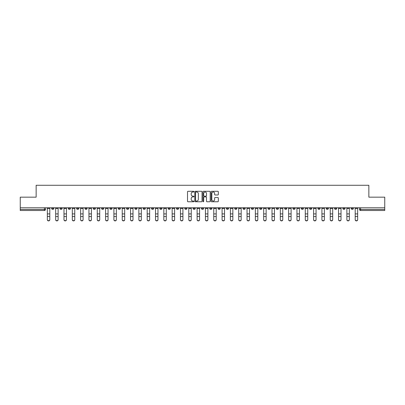 <?xml version="1.0" encoding="UTF-8"?>
<svg xmlns="http://www.w3.org/2000/svg" width="405" height="405" viewBox="0 0 405 405"><rect width="100%" height="100%" fill="white"/><g stroke="black" fill="none" stroke-linecap="round" stroke-linejoin="round"><path stroke-width="0.61" d="M193.965 191.656A0.364 0.364 0 0 0 193.6 191.292L188.036 191.292A0.521 0.521 0 0 0 187.515 191.813L187.515 201.239A0.521 0.521 0 0 0 188.036 201.761L193.6 201.761A0.364 0.364 0 0 0 193.965 201.396A0.364 0.364 0 0 0 193.6 201.027L192.881 201.027A1.676 1.676 0 0 1 191.206 199.351L191.206 198.566A1.676 1.676 0 0 1 192.881 196.891L193.6 196.891A0.364 0.364 0 0 0 193.965 196.526A0.364 0.364 0 0 0 193.6 196.157L192.881 196.157A1.676 1.676 0 0 1 191.206 194.481L191.206 193.696A1.676 1.676 0 0 1 192.881 192.021L193.6 192.021A0.364 0.364 0 0 0 193.965 191.656M326.238 207.78L326.238 208.367L328.374 208.367A1.068 1.068 0 0 1 327.306 209.431A1.068 1.068 0 0 1 326.238 208.367L326.238 207.78M276.316 207.78L276.316 208.367L278.453 208.367A1.068 1.068 0 0 1 277.384 209.431A1.068 1.068 0 0 1 276.316 208.367L276.316 207.78M267.999 207.78L267.999 208.367L270.13 208.367A1.068 1.068 0 0 1 269.062 209.431A1.068 1.068 0 0 1 267.999 208.367L267.999 207.78M218.072 207.78L218.072 208.367L220.209 208.367A1.068 1.068 0 0 1 219.14 209.431A1.068 1.068 0 0 1 218.072 208.367L218.072 207.78M209.755 207.78L209.755 208.367L211.886 208.367A1.068 1.068 0 0 1 210.823 209.431A1.068 1.068 0 0 1 209.755 208.367L209.755 207.78M201.432 207.78L201.432 208.367L203.568 208.367A1.068 1.068 0 0 1 202.5 209.431A1.068 1.068 0 0 1 201.432 208.367L201.432 207.78M184.791 207.78L184.791 208.367L186.928 208.367A1.068 1.068 0 0 1 185.86 209.431A1.068 1.068 0 0 1 184.791 208.367L184.791 207.78M168.151 208.367L168.151 207.78L168.151 208.367A1.068 1.068 0 0 0 169.219 209.431A1.068 1.068 0 0 1 168.151 208.367L170.287 208.367A1.068 1.068 0 0 1 169.219 209.431A1.068 1.068 0 0 0 170.287 208.367L170.287 207.78L170.287 208.367M159.833 208.367L159.833 207.78L159.833 208.367A1.068 1.068 0 0 0 160.896 209.431A1.068 1.068 0 0 1 159.833 208.367L161.965 208.367A1.068 1.068 0 0 1 160.896 209.431M151.51 208.367L151.51 207.78L151.51 208.367A1.068 1.068 0 0 0 152.579 209.431A1.068 1.068 0 0 1 151.51 208.367L153.642 208.367A1.068 1.068 0 0 1 152.579 209.431A1.068 1.068 0 0 0 153.642 208.367L153.642 207.78L153.642 208.367M143.188 207.78L143.188 208.367L145.324 208.367A1.068 1.068 0 0 1 144.256 209.431A1.068 1.068 0 0 1 143.188 208.367L143.188 207.78M134.87 207.78L134.87 208.367L137.001 208.367A1.068 1.068 0 0 1 135.938 209.431A1.068 1.068 0 0 1 134.87 208.367L134.87 207.78M126.547 207.78L126.547 208.367L128.684 208.367A1.068 1.068 0 0 1 127.615 209.431A1.068 1.068 0 0 1 126.547 208.367L126.547 207.78M118.23 208.367L118.23 207.78L118.23 208.367A1.068 1.068 0 0 0 119.298 209.431A1.068 1.068 0 0 1 118.23 208.367L120.361 208.367A1.068 1.068 0 0 1 119.298 209.431M101.589 208.367L101.589 207.78L101.589 208.367A1.068 1.068 0 0 0 102.652 209.431A1.068 1.068 0 0 1 101.589 208.367L103.72 208.367A1.068 1.068 0 0 1 102.652 209.431A1.068 1.068 0 0 0 103.72 208.367L103.72 207.78L103.72 208.367M93.266 208.367L93.266 207.78L93.266 208.367A1.068 1.068 0 0 0 94.335 209.431A1.068 1.068 0 0 1 93.266 208.367L95.403 208.367A1.068 1.068 0 0 1 94.335 209.431A1.068 1.068 0 0 0 95.403 208.367L95.403 207.78L95.403 208.367M84.949 208.367L84.949 207.78L84.949 208.367A1.068 1.068 0 0 0 86.012 209.431A1.068 1.068 0 0 1 84.949 208.367L87.08 208.367A1.068 1.068 0 0 1 86.012 209.431A1.068 1.068 0 0 0 87.08 208.367L87.08 207.78L87.08 208.367M76.626 208.367L76.626 207.78L76.626 208.367A1.068 1.068 0 0 0 77.694 209.431A1.068 1.068 0 0 1 76.626 208.367L78.762 208.367A1.068 1.068 0 0 1 77.694 209.431M68.308 208.367L68.308 207.78L68.308 208.367A1.068 1.068 0 0 0 69.371 209.431A1.068 1.068 0 0 1 68.308 208.367L70.44 208.367A1.068 1.068 0 0 1 69.371 209.431A1.068 1.068 0 0 0 70.44 208.367L70.44 207.78L70.44 208.367M59.986 208.367L59.986 207.78L59.986 208.367A1.068 1.068 0 0 0 61.054 209.431A1.068 1.068 0 0 1 59.986 208.367L62.117 208.367A1.068 1.068 0 0 1 61.054 209.431A1.068 1.068 0 0 0 62.117 208.367L62.117 207.78L62.117 208.367M217.799 194.982A0.521 0.521 0 0 0 218.325 194.456L218.325 191.813A0.521 0.521 0 0 0 217.799 191.292L211.623 191.292A0.521 0.521 0 0 0 211.101 191.813L211.101 201.239A0.521 0.521 0 0 0 211.623 201.761L217.799 201.761A0.521 0.521 0 0 0 218.325 201.239L218.325 198.045A0.521 0.521 0 0 0 217.799 197.519L215.156 197.519A0.521 0.521 0 0 0 214.635 198.045L214.635 199.63A1.402 1.402 0 0 1 213.232 201.027A1.402 1.402 0 0 1 211.83 199.63L211.83 193.423A1.402 1.402 0 0 1 213.232 192.021A1.402 1.402 0 0 1 214.635 193.423L214.635 194.456A0.521 0.521 0 0 0 215.156 194.982L217.799 194.982M20.25 207.78L20.25 197.164L36.146 197.164L36.146 185.272L368.854 185.272L368.854 197.164L384.75 197.164L384.75 207.78L20.25 207.78L20.25 209.431L45.476 209.431L45.476 207.78M202.044 191.813A0.521 0.521 0 0 0 201.518 191.292L195.342 191.292A0.521 0.521 0 0 0 194.815 191.813L194.815 201.239A0.521 0.521 0 0 0 195.342 201.761L201.518 201.761A0.521 0.521 0 0 0 202.044 201.239L202.044 191.813M203.482 191.292L209.658 191.292A0.521 0.521 0 0 1 210.185 191.813L210.185 201.239A0.521 0.521 0 0 1 209.658 201.761L207.016 201.761A0.521 0.521 0 0 1 206.494 201.239L206.494 197.417A0.521 0.521 0 0 0 205.968 196.891L204.216 196.891A0.521 0.521 0 0 0 203.69 197.417L203.69 201.396A0.364 0.364 0 0 1 203.325 201.761A0.364 0.364 0 0 1 202.956 201.396L202.956 191.813A0.521 0.521 0 0 1 203.482 191.292M359.524 207.78L359.524 209.431L384.75 209.431L384.75 210.499L360.587 210.499A1.068 1.068 0 0 1 359.524 209.431M384.75 207.78L384.75 209.431M45.476 209.431A1.068 1.068 0 0 1 44.413 210.499L20.25 210.499L20.25 209.431M353.337 207.78L353.337 208.367A1.068 1.068 0 0 1 352.269 209.431A1.068 1.068 0 0 1 351.201 208.367L353.337 208.367A1.068 1.068 0 0 1 352.269 209.431M351.201 207.78L351.201 208.367M345.014 207.78L345.014 208.367A1.068 1.068 0 0 1 343.946 209.431A1.068 1.068 0 0 1 342.883 208.367A1.068 1.068 0 0 0 343.946 209.431M342.883 207.78L342.883 208.367L345.014 208.367M336.692 207.78L336.692 208.367A1.068 1.068 0 0 1 335.629 209.431A1.068 1.068 0 0 1 334.56 208.367L336.692 208.367M334.56 207.78L334.56 208.367M328.374 207.78L328.374 208.367A1.068 1.068 0 0 1 327.306 209.431M320.051 207.78L320.051 208.367A1.068 1.068 0 0 1 318.988 209.431A1.068 1.068 0 0 1 317.92 208.367L320.051 208.367M317.92 207.78L317.92 208.367M311.734 207.78L311.734 208.367A1.068 1.068 0 0 1 310.665 209.431A1.068 1.068 0 0 1 309.597 208.367L311.734 208.367M309.597 207.78L309.597 208.367M303.411 207.78L303.411 208.367A1.068 1.068 0 0 1 302.348 209.431A1.068 1.068 0 0 1 301.279 208.367A1.068 1.068 0 0 0 302.348 209.431M301.279 207.78L301.279 208.367L303.411 208.367M295.093 207.78L295.093 208.367A1.068 1.068 0 0 1 294.025 209.431A1.068 1.068 0 0 1 292.957 208.367L295.093 208.367M292.957 207.78L292.957 208.367M286.77 207.78L286.77 208.367A1.068 1.068 0 0 1 285.702 209.431A1.068 1.068 0 0 1 284.639 208.367L286.77 208.367M284.639 207.78L284.639 208.367M278.453 207.78L278.453 208.367M270.13 207.78L270.13 208.367L270.13 207.78M261.812 207.78L261.812 208.367A1.068 1.068 0 0 1 260.744 209.431A1.068 1.068 0 0 1 259.676 208.367L261.812 208.367M259.676 207.78L259.676 208.367M253.489 207.78L253.489 208.367A1.068 1.068 0 0 1 252.421 209.431A1.068 1.068 0 0 1 251.358 208.367L253.489 208.367M251.358 207.78L251.358 208.367M245.167 207.78L245.167 208.367A1.068 1.068 0 0 1 244.104 209.431A1.068 1.068 0 0 1 243.035 208.367L245.167 208.367M243.035 207.78L243.035 208.367M236.849 207.78L236.849 208.367A1.068 1.068 0 0 1 235.781 209.431A1.068 1.068 0 0 1 234.713 208.367L236.849 208.367M234.713 207.78L234.713 208.367M228.526 207.78L228.526 208.367A1.068 1.068 0 0 1 227.463 209.431A1.068 1.068 0 0 1 226.395 208.367L228.526 208.367M226.395 207.78L226.395 208.367M220.209 207.78L220.209 208.367A1.068 1.068 0 0 1 219.14 209.431M211.886 207.78L211.886 208.367M203.568 208.367L203.568 207.78L203.568 208.367A1.068 1.068 0 0 1 202.5 209.431M195.245 207.78L195.245 208.367A1.068 1.068 0 0 1 194.177 209.431A1.068 1.068 0 0 1 193.114 208.367A1.068 1.068 0 0 0 194.177 209.431A1.068 1.068 0 0 0 195.245 208.367L193.114 208.367L193.114 207.78M186.928 208.367L186.928 207.78L186.928 208.367A1.068 1.068 0 0 1 185.86 209.431M178.605 207.78L178.605 208.367A1.068 1.068 0 0 1 177.537 209.431A1.068 1.068 0 0 1 176.474 208.367A1.068 1.068 0 0 0 177.537 209.431M176.474 207.78L176.474 208.367L178.605 208.367M161.965 207.78L161.965 208.367L161.965 207.78M145.324 208.367L145.324 207.78L145.324 208.367A1.068 1.068 0 0 1 144.256 209.431M137.001 208.367L137.001 207.78L137.001 208.367A1.068 1.068 0 0 1 135.938 209.431M128.684 208.367L128.684 207.78L128.684 208.367A1.068 1.068 0 0 1 127.615 209.431M120.361 207.78L120.361 208.367L120.361 207.78M112.043 208.367L112.043 207.78L112.043 208.367A1.068 1.068 0 0 1 110.975 209.431A1.068 1.068 0 0 1 109.907 208.367L112.043 208.367A1.068 1.068 0 0 1 110.975 209.431M109.907 207.78L109.907 208.367M78.762 207.78L78.762 208.367L78.762 207.78M53.799 207.78L53.799 208.367A1.068 1.068 0 0 1 52.731 209.431A1.068 1.068 0 0 1 51.663 208.367A1.068 1.068 0 0 0 52.731 209.431A1.068 1.068 0 0 0 53.799 208.367L53.799 207.78M51.663 207.78L51.663 208.367L53.799 208.367M195.919 192.021A0.364 0.364 0 0 0 195.549 192.39L195.549 200.662A0.364 0.364 0 0 0 195.919 201.027L196.678 201.027A1.676 1.676 0 0 0 198.349 199.351L198.349 193.696A1.676 1.676 0 0 0 196.678 192.021L195.919 192.021M206.494 193.448A1.402 1.402 0 0 0 205.092 192.051A1.402 1.402 0 0 0 203.69 193.448L203.69 195.635A0.521 0.521 0 0 0 204.216 196.157L205.968 196.157A0.521 0.521 0 0 0 206.494 195.635L206.494 193.448M47.344 219.728L47.344 219.52A1.225 1.169 0 0 0 48.57 220.695A1.225 1.169 0 0 0 49.8 219.52L49.8 219.728A1.225 1.169 180 0 1 48.57 220.902A1.225 1.169 180 0 1 47.344 219.728L47.344 216.756M47.344 207.78L47.344 219.52M49.8 207.78L49.8 219.52M55.667 219.728L55.667 219.52A1.225 1.169 0 0 0 56.892 220.695A1.225 1.169 0 0 0 58.117 219.52L58.117 219.728A1.225 1.169 180 0 1 56.892 220.902A1.225 1.169 180 0 1 55.667 219.728L55.667 216.756M63.985 219.728L63.985 219.52A1.225 1.169 0 0 0 65.21 220.695A1.225 1.169 0 0 0 66.44 219.52L66.44 219.728A1.225 1.169 180 0 1 65.21 220.902A1.225 1.169 180 0 1 63.985 219.728L63.985 216.756M55.667 207.78L55.667 219.52M58.117 207.78L58.117 219.52M63.985 207.78L63.985 219.52M66.44 207.78L66.44 219.52M72.308 219.728L72.308 219.52A1.225 1.169 0 0 0 73.533 220.695A1.225 1.169 0 0 0 74.758 219.52L74.758 219.728A1.225 1.169 180 0 1 73.533 220.902A1.225 1.169 180 0 1 72.308 219.728L72.308 216.756M80.625 219.728L80.625 219.52A1.225 1.169 0 0 0 81.856 220.695A1.225 1.169 0 0 0 83.081 219.52L83.081 219.728A1.225 1.169 180 0 1 81.856 220.902A1.225 1.169 180 0 1 80.625 219.728L80.625 216.756M88.948 219.728L88.948 219.52A1.225 1.169 0 0 0 90.173 220.695A1.225 1.169 0 0 0 91.398 219.52L91.398 219.728A1.225 1.169 180 0 1 90.173 220.902A1.225 1.169 180 0 1 88.948 219.728L88.948 216.756M72.308 207.78L72.308 219.52M74.758 207.78L74.758 219.52M80.625 207.78L80.625 219.52M83.081 207.78L83.081 219.52M88.948 207.78L88.948 219.52M91.398 207.78L91.398 219.52M97.266 219.728L97.266 219.52A1.225 1.169 0 0 0 98.496 220.695A1.225 1.169 0 0 0 99.721 219.52L99.721 219.728A1.225 1.169 180 0 1 98.496 220.902A1.225 1.169 180 0 1 97.266 219.728L97.266 216.756M97.266 207.78L97.266 219.52M99.721 207.78L99.721 219.52M105.589 219.728L105.589 219.52A1.225 1.169 0 0 0 106.814 220.695A1.225 1.169 0 0 0 108.044 219.52L108.044 219.728A1.225 1.169 180 0 1 106.814 220.902A1.225 1.169 180 0 1 105.589 219.728L105.589 216.756M105.589 207.78L105.589 219.52M108.044 207.78L108.044 219.52M113.906 219.728L113.906 219.52A1.225 1.169 0 0 0 115.136 220.695A1.225 1.169 0 0 0 116.362 219.52L116.362 219.728A1.225 1.169 180 0 1 115.136 220.902A1.225 1.169 180 0 1 113.906 219.728L113.906 216.756M113.906 207.78L113.906 219.52M116.362 207.78L116.362 219.52M122.229 219.728L122.229 219.52A1.225 1.169 0 0 0 123.454 220.695A1.225 1.169 0 0 0 124.684 219.52L124.684 219.728A1.225 1.169 180 0 1 123.454 220.902A1.225 1.169 180 0 1 122.229 219.728L122.229 216.756M122.229 207.78L122.229 219.52M124.684 207.78L124.684 219.52M130.552 219.728L130.552 219.52A1.225 1.169 0 0 0 131.777 220.695A1.225 1.169 0 0 0 133.002 219.52L133.002 219.728A1.225 1.169 180 0 1 131.777 220.902A1.225 1.169 180 0 1 130.552 219.728L130.552 216.756M138.869 219.728L138.869 219.52A1.225 1.169 0 0 0 140.095 220.695A1.225 1.169 0 0 0 141.325 219.52L141.325 219.728A1.225 1.169 180 0 1 140.095 220.902A1.225 1.169 180 0 1 138.869 219.728L138.869 216.756M147.192 219.728L147.192 219.52A1.225 1.169 0 0 0 148.417 220.695A1.225 1.169 0 0 0 149.642 219.52L149.642 219.728A1.225 1.169 180 0 1 148.417 220.902A1.225 1.169 180 0 1 147.192 219.728L147.192 216.756M155.51 219.728L155.51 219.52A1.225 1.169 0 0 0 156.735 220.695A1.225 1.169 0 0 0 157.965 219.52L157.965 219.728A1.225 1.169 180 0 1 156.735 220.902A1.225 1.169 180 0 1 155.51 219.728L155.51 216.756M163.833 219.728L163.833 219.52A1.225 1.169 0 0 0 165.058 220.695A1.225 1.169 0 0 0 166.283 219.52L166.283 219.728A1.225 1.169 180 0 1 165.058 220.902A1.225 1.169 180 0 1 163.833 219.728L163.833 216.756M172.15 219.728L172.15 219.52A1.225 1.169 0 0 0 173.381 220.695A1.225 1.169 0 0 0 174.606 219.52L174.606 219.728A1.225 1.169 180 0 1 173.381 220.902A1.225 1.169 180 0 1 172.15 219.728L172.15 216.756M130.552 207.78L130.552 219.52M133.002 207.78L133.002 219.52M138.869 207.78L138.869 219.52M141.325 207.78L141.325 219.52M147.192 207.78L147.192 219.52M149.642 207.78L149.642 219.52M155.51 207.78L155.51 219.52M157.965 207.78L157.965 219.52M163.833 207.78L163.833 219.52M166.283 207.78L166.283 219.52M172.15 207.78L172.15 219.52M174.606 207.78L174.606 219.52M180.473 219.728L180.473 219.52A1.225 1.169 0 0 0 181.698 220.695A1.225 1.169 0 0 0 182.923 219.52L182.923 219.728A1.225 1.169 180 0 1 181.698 220.902A1.225 1.169 180 0 1 180.473 219.728L180.473 216.756M180.473 207.78L180.473 219.52M182.923 207.78L182.923 219.52M188.791 219.728L188.791 219.52A1.225 1.169 0 0 0 190.021 220.695A1.225 1.169 0 0 0 191.246 219.52L191.246 219.728A1.225 1.169 180 0 1 190.021 220.902A1.225 1.169 180 0 1 188.791 219.728L188.791 216.756M188.791 207.78L188.791 219.52M191.246 207.78L191.246 219.52M197.113 219.728L197.113 219.52A1.225 1.169 0 0 0 198.339 220.695A1.225 1.169 0 0 0 199.569 219.52L199.569 219.728A1.225 1.169 180 0 1 198.339 220.902A1.225 1.169 180 0 1 197.113 219.728L197.113 216.756M197.113 207.78L197.113 219.52M199.569 207.78L199.569 219.52M205.431 219.728L205.431 219.52A1.225 1.169 0 0 0 206.661 220.695A1.225 1.169 0 0 0 207.886 219.52L207.886 219.728A1.225 1.169 180 0 1 206.661 220.902A1.225 1.169 180 0 1 205.431 219.728L205.431 216.756M205.431 207.78L205.431 219.52M207.886 207.78L207.886 219.52M213.754 219.728L213.754 219.52A1.225 1.169 0 0 0 214.979 220.695A1.225 1.169 0 0 0 216.209 219.52L216.209 219.728A1.225 1.169 180 0 1 214.979 220.902A1.225 1.169 180 0 1 213.754 219.728L213.754 216.756M213.754 207.78L213.754 219.52M216.209 207.78L216.209 219.52M222.077 219.728L222.077 219.52A1.225 1.169 0 0 0 223.302 220.695A1.225 1.169 0 0 0 224.527 219.52L224.527 219.728A1.225 1.169 180 0 1 223.302 220.902A1.225 1.169 180 0 1 222.077 219.728L222.077 216.756M222.077 207.78L222.077 219.52M224.527 207.78L224.527 219.52M230.394 219.728L230.394 219.52A1.225 1.169 0 0 0 231.619 220.695A1.225 1.169 0 0 0 232.85 219.52L232.85 219.728A1.225 1.169 180 0 1 231.619 220.902A1.225 1.169 180 0 1 230.394 219.728L230.394 216.756M230.394 207.78L230.394 219.52M232.85 207.78L232.85 219.52M238.717 219.728L238.717 219.52A1.225 1.169 0 0 0 239.942 220.695A1.225 1.169 0 0 0 241.167 219.52L241.167 219.728A1.225 1.169 180 0 1 239.942 220.902A1.225 1.169 180 0 1 238.717 219.728L238.717 216.756M238.717 207.78L238.717 219.52M241.167 207.78L241.167 219.52M247.035 219.728L247.035 219.52A1.225 1.169 0 0 0 248.265 220.695A1.225 1.169 0 0 0 249.49 219.52L249.49 219.728A1.225 1.169 180 0 1 248.265 220.902A1.225 1.169 180 0 1 247.035 219.728L247.035 216.756M247.035 207.78L247.035 219.52M249.49 207.78L249.49 219.52M255.358 219.728L255.358 219.52A1.225 1.169 0 0 0 256.583 220.695A1.225 1.169 0 0 0 257.808 219.52L257.808 219.728A1.225 1.169 180 0 1 256.583 220.902A1.225 1.169 180 0 1 255.358 219.728L255.358 216.756M255.358 207.78L255.358 219.52M257.808 207.78L257.808 219.52M263.675 219.728L263.675 219.52A1.225 1.169 0 0 0 264.905 220.695A1.225 1.169 0 0 0 266.131 219.52L266.131 219.728A1.225 1.169 180 0 1 264.905 220.902A1.225 1.169 180 0 1 263.675 219.728L263.675 216.756M263.675 207.78L263.675 219.52M266.131 207.78L266.131 219.52M271.998 219.728L271.998 219.52A1.225 1.169 0 0 0 273.223 220.695A1.225 1.169 0 0 0 274.448 219.52L274.448 219.728A1.225 1.169 180 0 1 273.223 220.902A1.225 1.169 180 0 1 271.998 219.728L271.998 216.756M271.998 207.78L271.998 219.52M274.448 207.78L274.448 219.52M280.316 219.728L280.316 219.52A1.225 1.169 0 0 0 281.546 220.695A1.225 1.169 0 0 0 282.771 219.52L282.771 219.728A1.225 1.169 180 0 1 281.546 220.902A1.225 1.169 180 0 1 280.316 219.728L280.316 216.756M280.316 207.78L280.316 219.52M282.771 207.78L282.771 219.52M288.638 219.728L288.638 219.52A1.225 1.169 0 0 0 289.864 220.695A1.225 1.169 0 0 0 291.094 219.52L291.094 219.728A1.225 1.169 180 0 1 289.864 220.902A1.225 1.169 180 0 1 288.638 219.728L288.638 216.756M288.638 207.78L288.638 219.52M291.094 207.78L291.094 219.52M296.956 219.728L296.956 219.52A1.225 1.169 0 0 0 298.186 220.695A1.225 1.169 0 0 0 299.411 219.52L299.411 219.728A1.225 1.169 180 0 1 298.186 220.902A1.225 1.169 180 0 1 296.956 219.728L296.956 216.756M296.956 207.78L296.956 219.52M299.411 207.78L299.411 219.52M305.279 219.728L305.279 219.52A1.225 1.169 0 0 0 306.504 220.695A1.225 1.169 0 0 0 307.734 219.52L307.734 219.728A1.225 1.169 180 0 1 306.504 220.902A1.225 1.169 180 0 1 305.279 219.728L305.279 216.756M305.279 207.78L305.279 219.52M307.734 207.78L307.734 219.52M313.602 219.728L313.602 219.52A1.225 1.169 0 0 0 314.827 220.695A1.225 1.169 0 0 0 316.052 219.52L316.052 219.728A1.225 1.169 180 0 1 314.827 220.902A1.225 1.169 180 0 1 313.602 219.728L313.602 216.756M313.602 207.78L313.602 219.52M316.052 207.78L316.052 219.52M321.919 219.728L321.919 219.52A1.225 1.169 0 0 0 323.144 220.695A1.225 1.169 0 0 0 324.375 219.52L324.375 219.728A1.225 1.169 180 0 1 323.144 220.902A1.225 1.169 180 0 1 321.919 219.728L321.919 216.756M321.919 207.78L321.919 219.52M324.375 207.78L324.375 219.52M330.242 219.728L330.242 219.52A1.225 1.169 0 0 0 331.467 220.695A1.225 1.169 0 0 0 332.692 219.52L332.692 219.728A1.225 1.169 180 0 1 331.467 220.902A1.225 1.169 180 0 1 330.242 219.728L330.242 216.756M330.242 207.78L330.242 219.52M332.692 207.78L332.692 219.52M338.56 219.728L338.56 219.52A1.225 1.169 0 0 0 339.79 220.695A1.225 1.169 0 0 0 341.015 219.52L341.015 219.728A1.225 1.169 180 0 1 339.79 220.902A1.225 1.169 180 0 1 338.56 219.728L338.56 216.756M338.56 207.78L338.56 219.52M341.015 207.78L341.015 219.52M346.882 219.728L346.882 219.52A1.225 1.169 0 0 0 348.108 220.695A1.225 1.169 0 0 0 349.333 219.52L349.333 219.728A1.225 1.169 180 0 1 348.108 220.902A1.225 1.169 180 0 1 346.882 219.728L346.882 216.756M346.882 207.78L346.882 219.52M349.333 207.78L349.333 219.52M355.2 219.728L355.2 219.52A1.225 1.169 0 0 0 356.43 220.695A1.225 1.169 0 0 0 357.656 219.52L357.656 219.728A1.225 1.169 180 0 1 356.43 220.902A1.225 1.169 180 0 1 355.2 219.728L355.2 216.756M355.2 207.78L355.2 219.52M357.656 207.78L357.656 219.52M44.413 207.78L44.413 210.499M360.587 207.78L360.587 210.499M49.8 208.448L47.344 208.448M49.8 213.911L47.344 213.911M49.8 216.548L47.344 216.548M58.117 208.448L55.667 208.448M58.117 213.911L55.667 213.911M58.117 216.548L55.667 216.548M66.44 208.448L63.985 208.448M66.44 213.911L63.985 213.911M66.44 216.548L63.985 216.548M74.758 208.448L72.308 208.448M74.758 213.911L72.308 213.911M74.758 216.548L72.308 216.548M83.081 208.448L80.625 208.448M83.081 213.911L80.625 213.911M83.081 216.548L80.625 216.548M91.398 208.448L88.948 208.448M91.398 213.911L88.948 213.911M91.398 216.548L88.948 216.548M99.721 208.448L97.266 208.448M99.721 213.911L97.266 213.911M99.721 216.548L97.266 216.548M108.044 208.448L105.589 208.448M108.044 213.911L105.589 213.911M108.044 216.548L105.589 216.548M116.362 208.448L113.906 208.448M116.362 213.911L113.906 213.911M116.362 216.548L113.906 216.548M124.684 208.448L122.229 208.448M124.684 213.911L122.229 213.911M124.684 216.548L122.229 216.548M133.002 208.448L130.552 208.448M133.002 213.911L130.552 213.911M133.002 216.548L130.552 216.548M141.325 208.448L138.869 208.448M141.325 213.911L138.869 213.911M141.325 216.548L138.869 216.548M149.642 208.448L147.192 208.448M149.642 213.911L147.192 213.911M149.642 216.548L147.192 216.548M157.965 208.448L155.51 208.448M157.965 213.911L155.51 213.911M157.965 216.548L155.51 216.548M166.283 208.448L163.833 208.448M166.283 213.911L163.833 213.911M166.283 216.548L163.833 216.548M174.606 208.448L172.15 208.448M174.606 213.911L172.15 213.911M174.606 216.548L172.15 216.548M182.923 208.448L180.473 208.448M182.923 213.911L180.473 213.911M182.923 216.548L180.473 216.548M191.246 208.448L188.791 208.448M191.246 213.911L188.791 213.911M191.246 216.548L188.791 216.548M199.569 208.448L197.113 208.448M199.569 213.911L197.113 213.911M199.569 216.548L197.113 216.548M207.886 208.448L205.431 208.448M207.886 213.911L205.431 213.911M207.886 216.548L205.431 216.548M216.209 208.448L213.754 208.448M216.209 213.911L213.754 213.911M216.209 216.548L213.754 216.548M224.527 208.448L222.077 208.448M224.527 213.911L222.077 213.911M224.527 216.548L222.077 216.548M232.85 208.448L230.394 208.448M232.85 213.911L230.394 213.911M232.85 216.548L230.394 216.548M241.167 208.448L238.717 208.448M241.167 213.911L238.717 213.911M241.167 216.548L238.717 216.548M249.49 208.448L247.035 208.448M249.49 213.911L247.035 213.911M249.49 216.548L247.035 216.548M257.808 208.448L255.358 208.448M257.808 213.911L255.358 213.911M257.808 216.548L255.358 216.548M266.131 208.448L263.675 208.448M266.131 213.911L263.675 213.911M266.131 216.548L263.675 216.548M274.448 208.448L271.998 208.448M274.448 213.911L271.998 213.911M274.448 216.548L271.998 216.548M282.771 208.448L280.316 208.448M282.771 213.911L280.316 213.911M282.771 216.548L280.316 216.548M291.094 208.448L288.638 208.448M291.094 213.911L288.638 213.911M291.094 216.548L288.638 216.548M299.411 208.448L296.956 208.448M299.411 213.911L296.956 213.911M299.411 216.548L296.956 216.548M307.734 208.448L305.279 208.448M307.734 213.911L305.279 213.911M307.734 216.548L305.279 216.548M316.052 208.448L313.602 208.448M316.052 213.911L313.602 213.911M316.052 216.548L313.602 216.548M324.375 208.448L321.919 208.448M324.375 213.911L321.919 213.911M324.375 216.548L321.919 216.548M332.692 208.448L330.242 208.448M332.692 213.911L330.242 213.911M332.692 216.548L330.242 216.548M341.015 208.448L338.56 208.448M341.015 213.911L338.56 213.911M341.015 216.548L338.56 216.548M349.333 208.448L346.882 208.448M349.333 213.911L346.882 213.911M349.333 216.548L346.882 216.548M357.656 208.448L355.2 208.448M357.656 213.911L355.2 213.911M357.656 216.548L355.2 216.548"/></g></svg>
